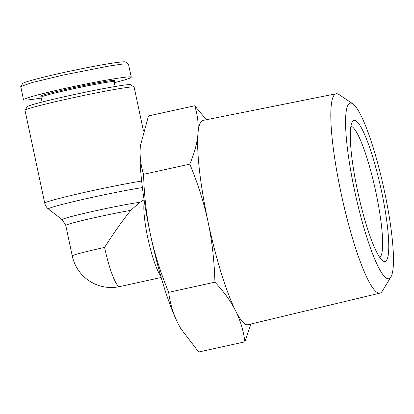 <?xml version="1.0" encoding="UTF-8"?>
<svg xmlns="http://www.w3.org/2000/svg" width="414" height="414" viewBox="0 0 414 414"><rect width="100%" height="100%" fill="white"/><g stroke="black" fill="none" stroke-linecap="round" stroke-linejoin="round"><path stroke-width="0.62" d="M141.64 181.063A55.786 2.303 168 0 0 80.808 193.24A55.786 2.303 168 0 0 44.733 203.134L25 110.305A55.786 2.303 -12 0 1 25.026 110.202A55.786 2.303 -12 0 1 75.788 97.155A55.786 2.303 -12 0 1 133.339 86.893A55.786 2.303 -12 0 1 134.069 87.023A55.786 2.303 -12 0 1 134.136 87.106L143.342 130.441M130.72 210.374A39.847 1.646 -12 0 0 88.668 219.016A39.847 1.646 -12 0 0 65.764 225.423L72.253 255.945A39.847 1.646 -12 0 1 104.587 247.412C114.238 232.316 122.948 219.969 130.72 210.374L139.901 202.296A42.192 1.744 168 0 0 92.607 211.44A42.192 1.744 168 0 0 62.178 219.694L48.402 208.987A53.442 2.21 -12 0 1 82.981 199.429A53.442 2.21 -12 0 1 142.4 187.589M144.088 199.796L139.901 202.296M160.622 275.61A39.847 6.438 -102.4 0 1 148.15 239.556A39.847 6.438 -102.4 0 1 144.362 201.587M42.083 102.041L41.058 97.223A37.358 1.542 -12 0 1 74.318 88.58A37.358 1.542 -12 0 1 113.607 81.548A37.358 1.542 -12 0 1 114.14 81.687L115.164 86.51M114.145 81.718L114.89 80.58A38.352 1.584 168 0 0 114.362 80.363A38.352 1.584 168 0 0 73.247 87.752A38.352 1.584 168 0 0 39.925 96.514L41.069 97.254M41.24 98.066C29.86 99.914 23.945 100.488 23.494 99.795L20.736 86.51L32.235 82.526L63.808 74.934L109.669 65.93L123.036 64.004L128.407 63.916L131.295 77.17C131.166 77.987 125.525 79.835 114.362 82.722M23.494 99.795C22.863 98.661 41.928 93.476 66.602 88.078C98.423 81.04 131.859 75.405 131.295 77.17M134.069 87.023L130.529 84.73A52.795 2.184 168 0 0 129.836 84.606A52.795 2.184 168 0 0 75.369 94.32A52.795 2.184 168 0 0 27.329 106.662L25.026 110.202M250.91 324.017L244.907 341.85C243.448 330.605 240.343 320.239 235.592 310.769A104.597 16.902 77.6 0 0 247.22 324.793A104.597 16.902 77.6 0 0 247.981 324.716L379.943 293.128A102.056 16.493 77.6 0 0 382.277 291.151L390.899 276.966A89.879 14.526 -102.4 0 1 388.192 278.772A89.879 14.526 -102.4 0 1 354.539 190.368A89.879 14.526 -102.4 0 1 350.849 103.086A89.879 14.526 -102.4 0 1 352.878 103.852A89.879 14.526 -102.4 0 1 383.711 187.811A89.879 14.526 -102.4 0 1 390.899 276.966M352.878 103.852L339.102 94.589A102.056 16.493 77.6 0 0 336.799 93.719A102.056 16.493 77.6 0 0 336.158 93.771L203.103 120.391A104.597 16.902 77.6 0 0 197.954 133.706C198.725 124.448 197.649 115.133 194.725 105.772L206.374 119.739M197.954 133.706A104.597 16.902 77.6 0 0 208.056 221.909A104.597 16.902 77.6 0 0 235.592 310.769C230.826 301.299 223.938 291.766 214.923 282.177C214.317 260.737 212.03 240.648 208.056 221.909C204.066 203.176 197.99 183.919 189.835 164.135C194.466 153.118 197.173 142.975 197.954 133.706M336.158 93.771A102.056 16.493 77.6 0 0 341.405 194.761A102.056 16.493 77.6 0 0 379.203 293.2A102.056 16.493 77.6 0 0 379.943 293.128M384.523 261.513A72.222 11.67 77.6 0 0 381.558 191.382A72.222 11.67 77.6 0 0 354.519 120.345A72.222 11.67 77.6 0 0 352.371 121.752A72.222 11.67 77.6 0 0 358.12 193.431A72.222 11.67 77.6 0 0 382.94 260.929A72.222 11.67 77.6 0 0 384.523 261.513M350.917 126.28A67.244 10.867 -102.4 0 1 375.332 189.653A67.244 10.867 -102.4 0 1 379.721 257.425M180.732 328.504L180.494 328.09A104.597 16.902 -102.4 0 1 177.979 323.422A104.597 16.902 -102.4 0 1 150.442 234.562A104.597 16.902 -102.4 0 1 140.346 146.359A104.597 16.902 -102.4 0 1 140.413 145.614A104.597 16.902 -102.4 0 1 140.413 145.604L140.346 146.359C139.59 155.752 140.667 165.062 143.575 174.299C144.15 195.46 146.437 215.549 150.442 234.562C154.52 253.565 160.596 272.821 168.669 292.336C170.082 303.446 173.187 313.807 177.979 323.422L180.732 328.504L198.648 352.014L244.907 341.85M214.923 282.177L168.669 292.336M189.835 164.135L143.575 174.299M194.725 105.772L148.466 115.93L140.413 145.614M20.736 86.51L22.656 83.566C22.325 82.453 44.215 76.528 73.759 70.359C103.955 64.046 124.51 60.977 125.458 62.002L128.407 63.916M72.253 255.945A39.847 39.847 0 0 0 119.775 286.581A39.847 6.438 -102.4 0 1 119.506 286.607A39.847 6.438 -102.4 0 1 104.587 247.412M65.764 225.423L62.178 219.694M161.165 277.494L119.775 286.581M44.733 203.134C45.271 205.53 46.497 207.481 48.402 208.987"/></g></svg>
